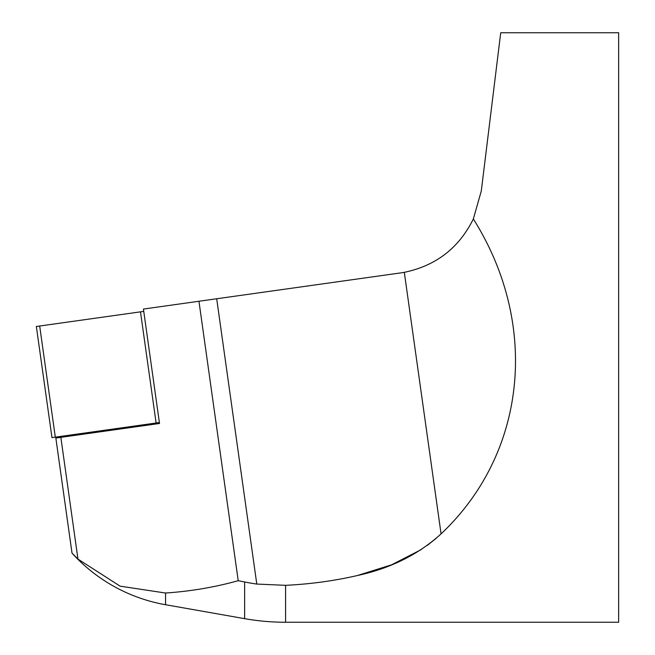 <?xml version="1.0" encoding="UTF-8"?>
<svg xmlns="http://www.w3.org/2000/svg" width="655" height="655" viewBox="0 0 655 655"><rect width="100%" height="100%" fill="white"/><g stroke="black" fill="none" stroke-linecap="round" stroke-linejoin="round"><path stroke-width="0.98" d="M39.685 326.018L143.756 311.395L143.429 309.062L159.378 422.541L159.509 423.482L159.378 422.541L51.966 437.638L36.352 326.493L39.685 326.018L55.307 437.172M143.429 309.062L216.699 298.762L256.793 584.063L285.58 585.324C310.323 584.129 334.263 580.862 357.401 575.524C390.544 568.376 418.43 554.498 441.069 533.882L404.307 272.324A139.441 95.065 41.2 0 1 400.811 272.889L216.699 298.762M60.849 437.343L55.847 438.048L72.017 553.139L77.961 559.092L120.111 586.159L165.551 593.029L120.111 586.159L77.961 559.092L60.849 437.343L159.509 423.482M256.793 584.063A207.299 207.299 0 0 1 244.634 581.984A27895.025 27895.025 -168.6 0 1 238.215 580.69C214.946 587.199 190.728 591.309 165.551 593.029L165.551 604.721A165.06 165.06 0 0 1 72.017 553.139L72.312 553.45M238.215 580.69L198.948 301.259M76.954 558.117L75.693 556.881M285.58 585.324L285.58 622.25L618.648 622.25L618.648 32.75L500.723 32.75L481.294 190.982L473.344 218.958C539.826 324.593 526.645 453.17 441.069 533.882M404.307 272.324C435.984 265.742 458.991 247.95 473.344 218.958M436.336 538.205L427.297 545.402M421.083 549.684L391.526 564.839L357.401 575.524M285.58 622.25A235.8 235.8 0 0 1 244.634 618.664L244.634 581.984M140.489 311.854L156.111 422.999M165.551 604.721L244.634 618.664"/></g></svg>
